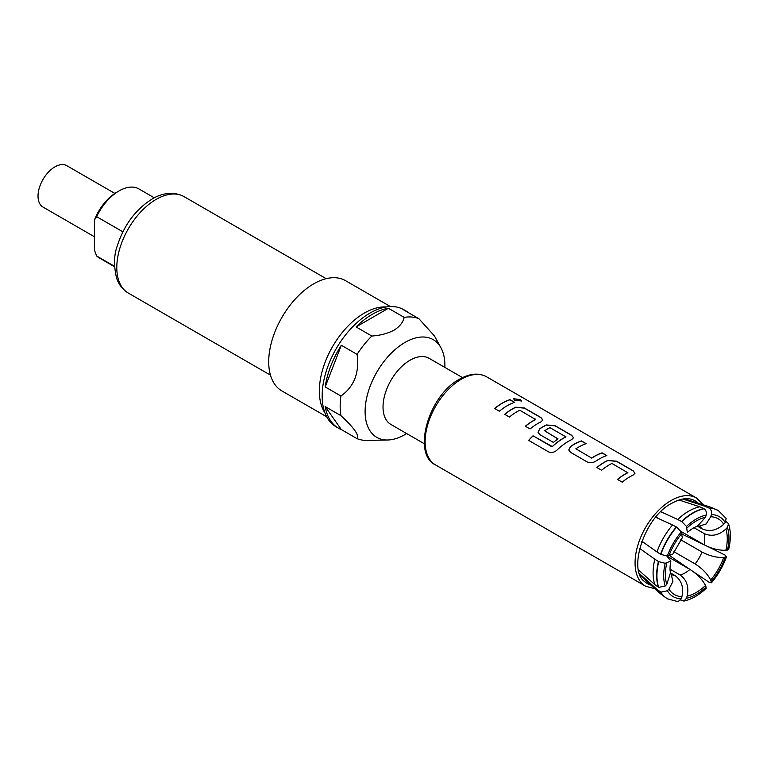 <?xml version="1.0" encoding="UTF-8"?>
<svg xmlns="http://www.w3.org/2000/svg" width="767" height="767" viewBox="0 0 767 767"><rect width="100%" height="100%" fill="white"/><g stroke="black" fill="none" stroke-linecap="round" stroke-linejoin="round"><path stroke-width="1.15" d="M521.483 401.026L520.189 399.703L513.526 398.811M514.772 400.297L521.522 400.959L520.237 399.559L513.535 398.744L514.772 400.297M634.961 473.287L633.111 470.9L616.563 461.351L607.809 460.545A50.766 29.309 120 0 0 604.549 462.252A50.766 29.309 120 0 0 596.956 467.582M627.828 472.29L627.828 472.625A50.929 29.405 120 0 0 625.191 474.044A50.929 29.405 120 0 0 617.493 479.442L622.219 482.175A50.929 29.405 120 0 1 629.908 476.767A50.929 29.405 120 0 1 633.187 475.051L634.971 473.22L633.13 470.765L616.591 461.216L607.819 460.411A50.929 29.405 120 0 0 604.549 462.127A50.929 29.405 120 0 0 596.86 467.525L601.587 470.257A50.929 29.405 120 0 1 609.276 464.86A50.929 29.405 120 0 1 611.922 463.441L627.818 472.76A50.766 29.309 120 0 0 625.191 474.169A50.766 29.309 120 0 0 617.588 479.5M586.017 443.709L581.434 441.073A50.766 29.309 120 0 0 573.831 444.524A50.766 29.309 120 0 0 570.504 446.615L568.75 450.028M606.649 455.627L602.076 452.981A50.766 29.309 120 0 0 594.463 456.432A50.766 29.309 120 0 0 591.769 458.11L575.844 448.8A50.929 29.405 120 0 1 578.558 447.123A50.929 29.405 120 0 1 586.18 443.662L581.453 440.929A50.929 29.405 120 0 0 573.831 444.39A50.929 29.405 120 0 0 570.495 446.49L568.74 449.989L570.552 452.338L587.091 461.887C590.015 463.163 592.939 462.913 595.854 461.14A50.929 29.405 120 0 1 599.19 459.03A50.929 29.405 120 0 1 606.822 455.569L602.095 452.846A50.929 29.405 120 0 0 594.463 456.307A50.929 29.405 120 0 0 591.76 457.985M573.515 437.813L571.664 435.426L555.126 425.877L546.372 425.071A50.766 29.309 120 0 0 543.103 426.788A50.766 29.309 120 0 0 539.786 428.878L538.031 432.291M565.873 436.519L565.864 436.989A50.766 29.309 120 0 0 563.227 438.398A50.766 29.309 120 0 0 552.374 446.605L533.027 435.809A50.929 29.405 120 0 0 528.645 440.363L548.491 451.83C551.387 453.057 554.215 452.482 556.986 450.104A50.929 29.405 120 0 1 568.472 441.293A50.929 29.405 120 0 1 571.741 439.577L573.534 437.746L571.693 435.292L555.145 425.743L546.382 424.937A50.929 29.405 120 0 0 543.103 426.653A50.929 29.405 120 0 0 539.776 428.763L538.022 432.252L539.824 434.601L553.371 442.425A50.929 29.405 120 0 1 558.05 438.916L544.608 430.766A50.929 29.405 120 0 1 547.322 429.089A50.929 29.405 120 0 1 549.958 427.67L565.873 436.854A50.929 29.405 120 0 0 563.227 438.273A50.929 29.405 120 0 0 552.345 446.499M557.954 438.973L544.608 430.766M542.796 420.076L540.946 417.699L524.407 408.14L515.645 407.335A50.766 29.309 120 0 0 512.385 409.051A50.766 29.309 120 0 0 504.791 414.372M535.673 419.079L535.673 419.415A50.929 29.405 120 0 0 533.027 420.834A50.929 29.405 120 0 0 525.337 426.231L530.064 428.964A50.929 29.405 120 0 1 537.753 423.557A50.929 29.405 120 0 1 541.023 421.84L542.806 420.009L540.965 417.555L524.427 408.006L515.664 407.2A50.929 29.405 120 0 0 512.385 408.916A50.929 29.405 120 0 0 504.696 414.314L509.422 417.047A50.929 29.405 120 0 1 517.111 411.649A50.929 29.405 120 0 1 519.758 410.23L535.663 419.549A50.766 29.309 120 0 0 533.027 420.958A50.766 29.309 120 0 0 525.424 426.289M514.494 402.416L509.911 399.78A50.766 29.309 120 0 0 502.308 403.221A50.766 29.309 120 0 0 494.705 408.552M659.467 518.991L655.977 516.968L659.467 518.991M697.644 526.296L701.997 528.808A27.852 16.078 120 0 0 699.149 526.172L706.167 523.957L710.712 516.747L711.364 514.571C711.949 511.81 711.258 509.71 709.283 508.253A50.929 29.405 -60 0 1 718.411 510.64L718.123 510.477A50.929 29.405 120 0 0 709.005 508.09L704.959 506.278A50.44 29.127 -60 0 1 710.635 507.169L684.442 498.799M681.019 531.435L704.154 544.791A27.852 16.078 120 0 0 704.154 533.564L694.01 527.706M673.877 551.674L695.123 563.937A27.852 16.078 120 0 0 701.997 552.029L680.751 539.767M507.035 405.829A50.929 29.405 120 0 0 499.336 411.227L494.61 408.495A50.929 29.405 120 0 1 502.308 403.097A50.929 29.405 120 0 1 509.93 399.636L514.657 402.368A50.929 29.405 120 0 0 507.035 405.829M462.511 377.594L429.127 358.323A38.197 22.051 120 0 0 410.029 360.222A38.197 22.051 120 0 0 385.082 393.874A38.197 22.051 120 0 0 390.93 424.477L424.314 443.748M114.858 193.418L66.844 165.701A23.873 13.777 120 0 0 48.446 172.096A23.873 13.777 120 0 0 42.971 207.042L94.399 236.744M114.504 266.302L96.652 255.996L94.399 250.023L94.399 220.052A36.605 21.131 -60 0 1 116.795 192.22L119.048 190.916A39.788 22.972 120 0 0 96.652 216.668L122.873 231.807M154.301 197.819L138.942 188.95A39.788 22.972 120 0 0 119.048 190.916L116.795 192.22M406.663 433.566A56.422 32.578 -60 0 1 404.995 434.563A56.422 32.578 -60 0 1 387.671 439.999A56.422 32.578 -60 0 1 366.108 400.69A56.422 32.578 -60 0 1 404.995 342.427A56.422 32.578 -60 0 1 440.929 347.739A56.422 32.578 -60 0 1 444.86 367.412M371.832 336.032C380.317 335.438 387.718 333.492 394.027 330.184C399.732 326.56 403.116 322.284 404.151 317.375L388.399 308.276A67.63 39.05 120 0 0 372.235 314.355A67.63 39.05 120 0 0 356.08 326.934L371.832 336.032A67.63 39.05 120 0 0 357.086 354.373L341.334 345.275A67.63 39.05 120 0 0 325.179 386.923L340.932 396.021C354.153 386.635 359.541 372.752 357.086 354.373M340.932 396.021A67.63 39.05 120 0 0 340.932 415.676L325.179 406.577A67.63 39.05 120 0 0 338.42 428.159A67.63 39.05 120 0 0 341.334 429.568L357.086 438.666C359.522 435.512 354.133 427.842 340.932 415.676M357.086 438.666A67.63 39.05 120 0 0 367.22 440.411L387.671 439.999M408.734 312.831A67.63 39.05 120 0 0 406.059 311.009L403.806 309.715A67.63 39.05 120 0 0 369.991 313.061A67.63 39.05 120 0 0 325.802 372.657A67.63 39.05 120 0 0 336.167 426.855L338.42 428.159M390.384 306.56L345.553 280.674A63.651 36.749 120 0 0 313.722 283.828A63.651 36.749 120 0 0 272.141 339.915A63.651 36.749 120 0 0 281.892 390.93L326.732 416.817M324.978 412.943A63.651 36.749 -60 0 1 364.363 313.061A63.651 36.749 -60 0 1 386.156 306.973M406.059 311.009A67.63 39.05 120 0 0 403.135 309.59L418.897 318.688A67.63 39.05 120 0 0 404.151 317.375M418.897 318.688L434.41 335.898L440.929 347.739M325.179 386.923L341.334 345.275M356.08 326.934L388.399 308.276M341.334 429.568L325.179 406.577M96.652 255.996A39.788 22.972 120 0 0 99.154 257.856L114.523 266.734M94.399 220.052L96.652 216.668M591.769 458.11L575.844 448.8M701.997 552.029C709.494 555.922 716.733 557.743 723.712 557.494A43.767 25.263 -60 0 1 710.712 580.015L711.469 582.776L709.283 582.364L693.953 572.163M689.984 569.459L669.869 555.759M682.294 534.254L704.211 544.819M708.535 546.909L725.036 555.078L726.483 556.765L723.712 557.494M710.712 580.015C707.433 573.831 702.236 568.472 695.123 563.937M704.154 533.564C711.632 536.842 718.871 535.328 725.87 529.019L727.432 527.36L728.516 523.688L726.081 521.493M728.516 523.688C730.922 531.1 730.961 539.7 728.65 549.479L725.87 550.246C718.89 550.505 711.651 548.683 704.154 544.791M718.411 510.64L726.128 518.406L725.285 522.605L723.712 524.254C716.704 530.572 709.465 532.087 701.997 528.808M682.812 499.029L704.959 506.278M704.087 508.77C706.062 510.218 706.752 512.327 706.167 515.079L705.515 517.265L697.213 526.421C694.825 526.9 691.537 528.914 687.347 532.461L686.475 526.45L681.805 521.637A50.929 29.405 -60 0 1 704.087 508.77L703.799 508.607A50.929 29.405 120 0 0 681.527 521.474L677.75 519.508A50.44 29.127 -60 0 1 699.763 506.795L678.987 499.988M660.828 511.742L677.75 519.508M699.763 506.795L703.799 508.607M641.883 541.243L656.983 551.952A50.44 29.127 -60 0 1 672.554 524.992L655.727 517.274M672.554 524.992L676.331 526.958A50.929 29.405 120 0 0 660.579 554.244L656.983 551.952M660.579 554.244L660.857 554.407A50.929 29.405 -60 0 1 676.609 527.121L676.331 526.958M676.609 527.121L681.278 531.934L682.304 537.772L672.927 554.014L667.357 556.046L660.857 554.407M638.547 570.025L654.826 584.617A50.44 29.127 -60 0 1 654.826 559.201L639.64 548.424M654.826 559.201L658.422 561.492A50.929 29.405 120 0 0 658.422 587.215L654.826 584.617M658.422 587.215L658.7 587.378A50.929 29.405 -60 0 1 658.7 561.655L658.422 561.492M658.7 561.655L665.21 563.285L670.847 561.032C669.869 566.439 669.773 570.293 670.55 572.594L666.772 584.368L665.21 586.017L658.7 587.378M670.847 561.032L667.05 556.248M640.244 575.355L660.588 593.85A50.44 29.127 -60 0 1 656.983 589.382L639.63 573.821M656.983 589.382L660.579 591.971A50.929 29.405 120 0 0 667.204 598.682A50.929 29.405 120 0 0 667.348 598.759M660.588 593.85L667.482 598.845A50.929 29.405 -60 0 1 660.857 592.134L660.579 591.971M660.857 592.134L667.357 590.782L668.929 589.123L672.889 581.587L671.298 574.397A27.852 16.078 120 0 0 675.008 575.547C681.595 580.398 683.905 587.426 681.93 596.63L681.278 598.816L678.066 601.644L667.482 598.845M680.712 600.062L683.838 601.069L686.475 598.298L687.127 596.122C689.102 586.918 686.791 579.89 680.214 575.039A27.852 16.078 120 0 0 689.926 569.421C697.04 573.965 702.236 579.325 705.515 585.499L706.234 588.299C698.929 595.192 691.46 599.449 683.838 601.079M689.926 569.421L666.791 556.065M670.061 569.181L680.214 575.039M675.008 575.547L670.665 573.035M641.749 541.607L645.248 543.63M552.374 446.605L551.732 446.605M551.761 446.71L533.027 435.809M533.055 435.905A50.766 29.309 120 0 0 528.722 440.411M461.14 379.329A50.929 29.405 120 0 0 427.871 424.199A50.929 29.405 120 0 0 435.675 465.013C411.793 454.38 428.302 395.408 459.548 379.166C469.95 373.385 478.963 372.599 486.594 376.808A50.929 29.405 120 0 0 461.14 379.329M698.286 503.219A47.765 27.574 120 0 0 691.997 499.47C686.503 497.63 679.802 498.876 671.873 503.219C644.031 517.169 627.703 570.648 644.606 581.559A47.765 27.574 120 0 0 650.991 585.125M435.675 465.013L645.622 586.218A50.929 29.405 -60 0 1 637.808 545.414A50.929 29.405 -60 0 1 671.077 500.535A50.929 29.405 -60 0 1 696.541 498.013L486.594 376.808M156.18 199.362A55.703 32.156 120 0 0 119.796 248.45A55.703 32.156 120 0 0 128.329 293.08C122.825 289.811 118.923 284.864 116.622 278.229C113.66 265.804 113.89 255.018 117.303 245.862C124.033 224.999 135.663 209.362 152.202 198.969C159.728 194.377 172.057 190.283 184.032 196.611A55.703 32.156 120 0 0 156.18 199.362M711.364 581.453A46.154 26.644 120 0 0 725.285 557.341M727.432 550.092A46.154 26.644 120 0 0 727.432 527.36M725.87 529.019A43.767 25.263 -60 0 1 725.87 550.246M725.285 522.605A46.154 26.644 120 0 0 711.364 514.571M710.712 516.747A43.767 25.263 -60 0 1 723.712 524.254M718.267 510.563A50.929 29.405 120 0 0 718.123 510.477L710.635 507.169M706.167 515.079A46.154 26.644 120 0 0 686.475 526.45M687.127 527.878A43.767 25.263 -60 0 1 705.515 517.265M681.278 531.934A46.154 26.644 120 0 0 667.357 556.046M668.929 555.893A43.767 25.263 -60 0 1 681.93 533.372M665.21 563.285A46.154 26.644 120 0 0 665.21 586.017M666.772 584.368A43.767 25.263 -60 0 1 666.772 563.131M667.357 590.782A46.154 26.644 120 0 0 681.278 598.816M681.93 596.63A43.767 25.263 -60 0 1 668.929 589.123M686.475 598.298A46.154 26.644 120 0 0 706.167 586.937M705.515 585.499A43.767 25.263 -60 0 1 687.127 596.122M645.622 586.218L654.97 588.74M128.329 293.08L270.463 375.14M184.032 196.611L326.167 278.67M703.397 504.849L696.541 498.013M711.469 582.776C718.046 575.01 723.051 566.343 726.483 556.765"/></g></svg>
